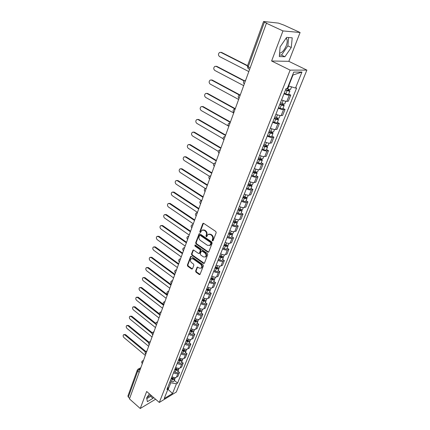 <?xml version="1.0" encoding="UTF-8"?>
<svg xmlns="http://www.w3.org/2000/svg" width="430" height="430" viewBox="0 0 430 430"><rect width="100%" height="100%" fill="white"/><g stroke="black" fill="none" stroke-linecap="round" stroke-linejoin="round"><path stroke-width="0.64" d="M212.436 240.886L213.108 240.687L216.188 232.7L215.801 231.485L203.713 223.374L202.767 223.686L199.81 231.636L200.079 232.469L200.579 232.474L201.826 230.249L204.121 230.281L205.115 230.953C206.352 231.974 206.76 233.253 206.341 234.791L205.954 235.817L206.223 236.656L206.733 236.661L207.975 234.452L210.324 234.479L211.329 235.162C212.581 236.188 212.99 237.478 212.565 239.016L212.167 240.048L212.436 240.886M286.138 38.136L286.826 38.996C287.493 40.63 287.288 42.892 286.229 45.784C284.316 50.224 282.101 52.697 279.597 53.207M195.612 271.007L195.983 272.174L199.235 274.517L199.966 274.539L203.395 265.874L203.019 264.697L191.382 256.447L190.678 256.425L187.367 265.074L187.733 266.234L191.608 269.019L192.511 268.777L193.86 265.202L193.484 264.036L191.549 262.655C190.237 261.327 190.081 260.037 191.087 258.785L192.979 258.844L200.627 264.278C201.955 265.6 202.116 266.89 201.122 268.148L199.165 268.094L197.891 267.18L197.166 267.159L195.612 271.007L196.139 270.798L196.51 271.964L200.068 274.437M271.604 60.99L288.836 61.34L300.092 32.503L282.972 30.922L271.604 60.99L290.132 70.128L159.304 402.458L146.673 391.488L140.239 408.5L129.457 398.906L266.423 23.263L266.955 23.317L264.423 22.145L248.191 66.876L248.094 68.478L248.567 68.789L248.201 68.531M282.972 30.922L266.423 23.263M207.846 252.152L208.792 251.883L212.151 243.165L211.77 241.961L199.826 233.807L199.111 233.796L195.661 242.778L196.042 243.955L207.846 252.152L208.674 252.087M207.733 254.625L204.433 263.181L203.503 263.44L191.85 255.194L191.479 254.028L193.032 250.109L193.742 250.126L198.461 253.442L199.386 253.173L200.31 250.738L199.928 249.556L194.989 246.116L194.876 245.084L195.37 245.095L207.351 253.437L207.733 254.625M150.699 394.987L146.909 397.513M300.092 32.503L283.977 25.133L278.43 23.113L263.864 21.511L264.423 22.145M288.836 61.34L306.869 70.106L176.305 392.026L159.304 402.458M140.239 408.5L155.596 399.233M129.667 398.331L128.317 397.127L127.914 396.008L137.326 370.02L137.756 371.122L128.317 397.127M281.569 99.905C283.752 100.873 285.509 101.346 286.842 101.335L289.288 95.223C287.955 95.218 286.192 94.734 283.999 93.767M289.288 95.223L290.761 95.132L288.691 94.068M286.842 101.335L288.315 101.222L290.761 95.132M282.983 108.365L285.02 109.44L283.542 109.585C282.204 109.618 280.457 109.156 278.291 108.188M275.91 114.197C278.065 115.165 279.812 115.622 281.145 115.568L282.623 115.407L285.02 109.44M277.388 122.373L279.392 123.458L277.909 123.652C276.576 123.722 274.84 123.276 272.701 122.303M270.368 128.188C272.496 129.161 274.227 129.602 275.565 129.516L277.049 129.306L279.392 123.458M271.905 136.095L273.883 137.197L272.394 137.428C271.061 137.541 269.336 137.106 267.224 136.133M264.939 141.9C267.041 142.873 268.761 143.298 270.099 143.174L271.583 142.921L273.883 137.197M266.536 149.538L268.481 150.65L266.992 150.93C265.654 151.075 263.945 150.661 261.859 149.683M259.623 155.332C261.693 156.31 263.402 156.719 264.74 156.563L266.229 156.262L268.481 150.65M261.268 162.717L263.187 163.841L261.698 164.163C260.36 164.341 258.661 163.938 256.602 162.959M254.409 168.501C256.457 169.479 258.15 169.871 259.489 169.678L260.983 169.345L263.187 163.841M256.108 175.639L258 176.768L256.506 177.133C255.167 177.337 253.48 176.956 251.448 175.977M249.298 181.406C251.324 182.385 253.001 182.761 254.34 182.54L255.839 182.164L258 176.768M251.05 188.302L252.915 189.447L251.416 189.845C250.077 190.087 248.406 189.716 246.395 188.738M244.288 194.059C246.288 195.037 247.954 195.403 249.292 195.15L250.792 194.736L252.915 189.447M246.089 200.724L247.927 201.88L246.428 202.315C245.089 202.584 243.428 202.229 241.44 201.245M239.376 206.464C241.354 207.448 243.009 207.798 244.347 207.518L245.847 207.066L247.927 201.88M241.219 212.909L243.036 214.07L241.536 214.543C240.198 214.839 238.548 214.495 236.581 213.517M234.554 218.633C236.511 219.617 238.155 219.956 239.494 219.644L240.993 219.16L243.036 214.07M236.446 224.863L238.236 226.029L236.731 226.54C235.398 226.863 233.759 226.535 231.818 225.551M229.83 230.571C231.759 231.555 233.393 231.877 234.732 231.544L236.231 231.023L238.236 226.029M231.759 236.591L233.528 237.768L232.023 238.306C230.69 238.655 229.061 238.344 227.142 237.36M225.191 242.289C227.099 243.267 228.722 243.579 230.055 243.219L231.56 242.665L233.528 237.768M227.164 248.105L228.905 249.287L227.4 249.857C226.067 250.233 224.449 249.927 222.552 248.943M220.638 253.781C222.525 254.764 224.137 255.065 225.47 254.678L226.975 254.092L228.905 249.287M222.649 259.403L224.369 260.591L222.864 261.193C221.531 261.591 219.929 261.3 218.053 260.317M216.172 265.063C218.037 266.046 219.639 266.337 220.972 265.923L222.471 265.31L224.369 260.591M218.22 270.497L219.913 271.69L218.408 272.319C217.08 272.744 215.484 272.459 213.629 271.481M211.786 276.141C213.629 277.124 215.22 277.398 216.548 276.968L218.053 276.323L219.913 271.69M213.866 281.387L215.543 282.585L214.038 283.246C212.71 283.687 211.125 283.418 209.292 282.435M207.48 287.014C209.308 287.998 210.883 288.261 212.21 287.81L213.715 287.138L215.543 282.585M209.593 292.083L211.248 293.287L209.743 293.975C208.416 294.437 206.846 294.179 205.029 293.195M203.25 297.694C205.056 298.673 206.626 298.931 207.948 298.458L209.453 297.759L211.248 293.287M205.4 302.591L207.029 303.8L205.524 304.51C204.202 304.999 202.643 304.746 200.848 303.768M199.101 308.181C200.885 309.165 202.439 309.406 203.766 308.912L205.266 308.192L207.029 303.8M201.272 312.911L202.885 314.126L201.385 314.862C200.063 315.367 198.509 315.131 196.736 314.147M195.021 318.485C196.784 319.463 198.332 319.7 199.654 319.184L201.154 318.442L202.885 314.126M197.225 323.054L198.816 324.274L197.316 325.032C195.994 325.553 194.451 325.327 192.699 324.344M191.011 328.606C192.758 329.59 194.296 329.81 195.612 329.278L197.112 328.509L198.816 324.274M193.242 333.019L194.817 334.239L193.317 335.024C191.995 335.567 190.469 335.346 188.727 334.368M187.072 338.555C188.802 339.533 190.323 339.748 191.646 339.2L193.145 338.405L194.817 334.239M189.329 342.812L190.882 344.038L189.383 344.844C188.066 345.403 186.55 345.193 184.83 344.215M183.201 348.332C184.911 349.31 186.426 349.515 187.743 348.945L189.238 348.133L190.882 344.038M185.486 352.439L187.018 353.67L185.524 354.497C184.207 355.072 182.702 354.874 180.998 353.895M179.396 357.937C181.089 358.916 182.594 359.114 183.906 358.529L185.405 357.695L187.018 353.67M181.702 361.904L183.218 363.14L181.723 363.984C180.412 364.575 178.918 364.387 177.23 363.409M175.655 367.387C177.332 368.36 178.826 368.548 180.138 367.951L181.632 367.096L183.218 363.14M177.988 371.214L179.482 372.45L177.988 373.315C176.682 373.923 175.193 373.74 173.526 372.762M171.978 376.675C173.639 377.647 175.123 377.83 176.429 377.212L177.923 376.341L179.482 372.45M288.31 85.817L288.643 85.984L292.997 75.019L292.588 75.024M167.727 389.704L168.135 389.456L170.791 382.77L176.44 383.775L172.532 393.482L164.201 398.578L168.098 388.758L166.91 389.472L286.095 88.478L287.272 88.424L293.754 72.09L301.957 72.041L295.507 88.053L288.643 85.984M176.44 383.775L177.585 383.087L296.635 87.999L295.507 88.053M290.132 70.128L306.869 70.106M284.907 56.739L291.271 47.488L292.217 37.819L286.649 37.389L280.113 46.886L279.317 56.566L284.907 56.739L281.526 55.104L287.874 45.881L288.648 37.544M149.414 393.869L146.646 397.895L147.393 401.663L152.962 398.331L153.558 397.465M167.904 389.252L172.532 393.482M170.791 382.77L169.871 381.996M174.327 380.367L177.585 383.087M168.098 388.758L167.926 386.909M301.957 72.041L292.997 75.019M279.446 55.029L281.526 55.104M287.874 45.881L291.271 47.488M146.797 398.648L150.677 396.347L151.274 395.482M150.677 396.347L152.962 398.331M212.963 240.703L212.694 239.865L213.087 238.838C213.517 237.296 213.108 236.011 211.856 234.984L211.329 235.162M208.776 234.097L210.85 234.302L211.856 234.984M202.632 229.905L204.653 230.109L205.648 230.781C206.884 231.802 207.292 233.076 206.873 234.613L206.481 235.64L206.749 236.473M203.46 223.267L200.342 231.464L200.606 232.297M199.563 233.694L196.193 242.595L196.569 243.772L208.367 251.958M210.899 243.342L210.63 242.499L200.16 235.339L199.66 235.328L199.106 236.613C198.698 238.129 199.106 239.397 200.321 240.413L207.448 245.32L209.813 245.353L210.899 243.342L211.426 243.154L211.157 242.316L210.63 242.499M199.896 235.248L200.692 235.162L211.157 242.316M209.566 245.519L210.34 245.165L211.012 244.229L210.485 244.417M211.426 243.154L211.012 244.229M193.473 250.007L192.006 253.834L192.382 255.006L204.331 263.364M199.273 253.367L199.918 252.98L200.837 250.55L200.455 249.368L195.521 245.933L194.989 246.116M195.284 245.046L195.521 245.933M203.406 256.909L205.373 256.952C206.405 255.662 206.244 254.356 204.895 253.017L202.154 251.109L201.224 251.378L200.299 253.813L200.676 254.99L203.406 256.909M205.239 257.049L205.9 256.753C206.927 255.468 206.771 254.157 205.422 252.824L204.895 253.017M201.745 250.975L202.68 250.916L205.422 252.824M197.596 267.057L196.139 270.798M201.009 268.234L201.643 267.944C202.643 266.681 202.476 265.396 201.154 264.074L200.627 264.278M191.737 258.505L193.505 258.65L201.154 264.074M191.113 256.328L187.894 264.875L188.265 266.03L192.42 268.938M285.644 89.612L288.702 90.553L288.164 90.096L288.793 90.063L289.911 91.02L288.573 94.369C288.245 94.638 287.31 94.476 285.767 93.885L284.208 93.24M285.541 89.881L287.106 90.526C288.648 91.117 289.583 91.278 289.911 91.02M288.514 89.22L287.992 90.531M247.481 65.903L220.934 52.422L219.574 52.444C218.128 53.841 218.112 55.212 219.526 56.572L248.809 71.568M286.579 88.456L287.735 88.929C289.283 89.521 290.223 89.687 290.546 89.435L291.572 86.865M220.671 52.32L221.627 52.449L247.583 65.623M289.067 89.381L288.793 90.063M279.935 104.038L282.962 104.958L282.44 104.479L283.074 104.431L284.16 105.42L282.849 108.699C282.515 108.994 281.58 108.849 280.059 108.263L278.516 107.618M279.817 104.329L281.365 104.974C282.892 105.56 283.827 105.705 284.16 105.42M282.752 103.694L282.252 104.952M244.095 80.969L216.188 66.387L214.812 66.403C213.42 67.768 213.42 69.117 214.801 70.45L243.676 85.656M280.435 102.77L281.983 103.41C283.515 104.001 284.445 104.151 284.778 103.861L285.816 101.27M215.871 66.263L216.876 66.392L244.385 80.754M283.3 103.856L283.074 104.431M274.34 118.164L277.345 119.062L276.834 118.567L277.468 118.497L278.527 119.519L277.242 122.733C276.898 123.055 275.974 122.926 274.464 122.346L272.937 121.701M274.216 118.476L275.743 119.121C277.259 119.701 278.183 119.836 278.527 119.519M277.113 117.874L276.635 119.078M239.435 95.062L211.528 80.077L210.146 80.087C208.808 81.426 208.819 82.748 210.173 84.065L238.639 99.47M274.818 116.949L276.35 117.594C277.866 118.175 278.79 118.309 279.135 117.997L280.118 115.53M211.168 79.937L212.221 80.061L239.854 94.89M277.656 118.03L277.468 118.497M268.857 132.005L271.835 132.875L271.341 132.37L271.98 132.279L273.007 133.332L271.749 136.482C271.4 136.826 270.475 136.713 268.981 136.138L267.476 135.498M268.728 132.338L270.239 132.977C271.733 133.558 272.658 133.676 273.007 133.332M271.583 131.763L271.126 132.913M234.957 109.559L233.839 112.515C232.711 111.268 232.84 110.177 234.226 109.252L235.145 109.043L206.964 93.504L205.572 93.514C204.282 94.82 204.304 96.121 205.631 97.411L233.7 113.009M269.32 130.838L270.83 131.483C272.33 132.058 273.254 132.182 273.604 131.843L274.539 129.5M206.556 93.353L207.652 93.471L235.275 108.688M272.125 131.913L271.98 132.279M263.488 145.566L266.444 146.415L265.96 145.894L266.6 145.781L267.6 146.867L266.369 149.952C266.009 150.323 265.09 150.226 263.611 149.651L262.123 149.011M263.348 145.915L264.842 146.56C266.326 147.13 267.245 147.237 267.6 146.867M266.17 145.367L265.735 146.469M230.281 122.394L202.482 106.672L201.089 106.678C199.843 107.957 199.875 109.236 201.181 110.51L228.48 126.065M263.929 144.453L265.423 145.093C266.906 145.668 267.825 145.77 268.186 145.404L269.072 143.185M202.035 106.506L203.175 106.624L230.415 122.018M266.707 145.512L266.6 145.781M258.226 158.853L261.155 159.68L260.688 159.148L261.327 159.019L262.305 160.132L261.096 163.153C260.725 163.55 259.811 163.464 258.349 162.895L256.882 162.26M258.081 159.224L259.559 159.863C261.021 160.433 261.94 160.524 262.305 160.132M260.865 158.702L260.446 159.75M225.503 135.488L198.09 119.594L196.687 119.594C195.489 120.846 195.526 122.104 196.806 123.362L223.105 138.713M258.65 157.788L260.128 158.428C261.596 158.998 262.51 159.089 262.875 158.697L263.719 156.59M197.601 119.416L198.778 119.529L225.648 135.09M253.071 171.882L255.974 172.688L255.517 172.14L256.156 171.989L257.108 173.134L255.925 176.096C255.549 176.515 254.641 176.445 253.195 175.881L251.738 175.241M252.915 172.269L254.377 172.908C255.823 173.473 256.737 173.548 257.108 173.134M255.667 171.769L255.264 172.774M220.821 148.328L193.774 132.273L192.371 132.268C191.216 133.494 191.264 134.73 192.522 135.971L218.279 151.365M253.474 170.861L254.936 171.5C256.387 172.064 257.296 172.14 257.672 171.731L258.468 169.732M193.253 132.085L194.462 132.193L220.972 147.915M248.013 184.653L250.894 185.438L250.448 184.873L251.088 184.712L252.018 185.884L250.857 188.786C250.475 189.227 249.567 189.168 248.137 188.609L246.696 187.969M247.852 185.056L249.292 185.69C250.728 186.254 251.636 186.319 252.018 185.884M250.566 184.583L250.185 185.54M216.231 160.927L189.544 144.722L188.136 144.706C187.018 145.91 187.077 147.119 188.308 148.345L213.737 163.889M248.4 183.674L249.846 184.314C251.281 184.873 252.19 184.938 252.566 184.502L253.324 182.61M188.985 144.518L190.232 144.62L216.387 160.492M243.052 197.171L245.912 197.94L245.482 197.365L245.933 197.241M242.885 197.596L244.315 198.23C245.734 198.789 246.637 198.837 247.024 198.38L246.304 197.311M241.757 200.455L243.176 201.089C244.595 201.649 245.498 201.691 245.885 201.229L247.024 198.38M245.568 197.144L245.202 198.058M211.721 173.285L185.389 156.939L183.981 156.918C182.9 158.089 182.965 159.283 184.18 160.498L209.421 176.268M243.423 196.241L244.853 196.875C246.272 197.434 247.18 197.488 247.562 197.031L248.277 195.242M184.803 156.724L186.077 156.821L211.888 172.833M238.193 209.453L239.73 210.146L241.026 210.2L240.606 209.614L240.902 209.528M238.016 209.894L239.429 210.528C240.838 211.082 241.735 211.119 242.128 210.641L241.552 209.641M236.908 212.694L238.317 213.328C239.72 213.882 240.617 213.92 241.01 213.436L242.128 210.641M240.666 209.464L240.322 210.334M207.298 185.416L181.309 168.931L179.901 168.904C178.858 170.054 178.934 171.231 180.122 172.425L205.325 188.512M238.542 208.561L239.956 209.195C241.364 209.754 242.262 209.792 242.654 209.319L243.332 207.625M180.697 168.71L181.998 168.802L207.47 184.948M233.42 221.504L234.947 222.192L236.237 222.229L235.984 221.584M233.243 221.955L234.635 222.589C236.027 223.138 236.925 223.165 237.322 222.665L236.86 221.724M232.152 224.707L233.544 225.336C234.936 225.89 235.828 225.911 236.226 225.411L237.322 222.665M235.855 221.547L235.527 222.375M202.96 197.322L177.305 180.707L175.897 180.675C174.886 181.804 174.967 182.96 176.139 184.142L201.476 200.649M233.759 220.649L235.156 221.283C236.548 221.837 237.446 221.864 237.844 221.369L238.478 219.773M176.666 180.482L177.988 180.562L203.137 196.832M228.738 233.323L230.249 234.011L231.533 234.033L231.173 233.409M228.556 233.791L229.937 234.42C231.313 234.968 232.205 234.984 232.608 234.468L232.232 233.571M227.486 236.489L228.862 237.118C230.238 237.666 231.13 237.677 231.533 237.156L232.608 234.468M231.141 233.399L230.824 234.194M198.698 209.012L173.371 192.275L171.968 192.231C170.989 193.339 171.075 194.478 172.22 195.645L197.456 212.415M229.061 232.512L230.442 233.141C231.824 233.689 232.716 233.705 233.119 233.189L233.721 231.689M172.709 192.038L174.053 192.119L198.88 208.507M224.148 244.923L225.637 245.611L226.916 245.616L226.615 245.062M223.955 245.401L225.325 246.03C226.691 246.573 227.577 246.578 227.986 246.046L227.68 245.191M222.907 248.051L224.272 248.68C225.632 249.223 226.519 249.223 226.927 248.685L227.986 246.046M194.51 220.488L169.506 203.637L168.103 203.589C167.157 204.669 167.254 205.793 168.377 206.948L193.29 223.831M224.455 244.149L225.82 244.777C227.19 245.32 228.077 245.326 228.486 244.794L229.05 243.38M168.823 203.39L170.189 203.465L194.699 219.966M219.639 256.307L221.117 256.989L222.385 256.984L222.192 256.511M219.445 256.801L220.794 257.43C222.149 257.968 223.03 257.962 223.444 257.409L223.197 256.592M218.413 259.397L219.762 260.026C221.111 260.564 221.993 260.558 222.407 260.005L223.444 257.409M190.404 231.759L165.711 214.801L164.314 214.742C163.395 215.806 163.491 216.908 164.604 218.053L189.205 235.043M219.929 255.571L221.283 256.194C222.638 256.737 223.519 256.731 223.933 256.183L224.465 254.856M165.012 214.549L166.388 214.613L190.597 231.222M215.215 267.481L216.677 268.164L217.94 268.143L217.822 267.734M215.016 267.987L216.349 268.616C217.688 269.148 218.569 269.137 218.988 268.567L218.789 267.777M214 270.54L215.339 271.169C216.672 271.701 217.553 271.685 217.972 271.115L218.988 268.567M186.367 242.826L161.981 225.766L160.583 225.702C159.702 226.744 159.799 227.83 160.89 228.964L185.19 246.051M215.494 266.777L216.833 267.406C218.171 267.944 219.053 267.928 219.472 267.363L219.966 266.116M161.261 225.508L162.658 225.573L186.566 242.278M210.872 278.452L212.318 279.135L213.576 279.097L213.506 278.748M210.662 278.973L211.99 279.597C213.312 280.129 214.188 280.102 214.613 279.521L214.452 278.758M209.673 281.478L210.99 282.101C212.318 282.634 213.189 282.607 213.613 282.021L214.613 279.521M182.401 253.7L158.315 236.543L156.923 236.473C156.063 237.494 156.171 238.564 157.246 239.687L181.245 256.871M211.135 277.785L212.458 278.409C213.785 278.941 214.661 278.919 215.086 278.339L215.548 277.173M157.563 236.28L158.993 236.339L182.605 253.136M206.604 289.229L208.034 289.906L209.286 289.858L209.259 289.557M206.395 289.761L207.706 290.379C209.018 290.911 209.888 290.879 210.313 290.277L210.189 289.54M205.416 292.223L206.728 292.841C208.034 293.373 208.905 293.335 209.335 292.733L210.313 290.277M178.509 264.38L154.709 247.137L153.327 247.056C152.494 248.062 152.607 249.115 153.66 250.228L177.37 267.498M206.857 288.594L208.168 289.218C209.48 289.745 210.351 289.712 210.781 289.116L211.216 288.03M153.924 246.863L155.386 246.922L178.719 263.805M202.412 299.812L203.831 300.489L205.072 300.172M202.197 300.355L203.498 300.973C204.798 301.5 205.664 301.457 206.094 300.844L205.997 300.129M201.24 302.768L202.535 303.392C203.836 303.913 204.701 303.87 205.131 303.252L206.094 300.844M174.677 274.883L151.166 257.554L149.791 257.462C148.984 258.446 149.097 259.489 150.135 260.591L173.564 277.941M202.654 299.205L203.949 299.828C205.255 300.355 206.12 300.312 206.55 299.699L206.954 298.689M150.355 257.274L151.844 257.323L174.892 274.292M198.294 310.207L199.697 310.879L200.955 310.594M198.079 310.756L199.364 311.379C200.654 311.9 201.514 311.847 201.95 311.223L201.874 310.53M197.139 313.131L198.418 313.75C199.703 314.271 200.568 314.217 201.003 313.588L201.95 311.223M170.914 285.197L147.683 267.793L146.313 267.697C145.528 268.659 145.646 269.685 146.668 270.782L169.818 288.208M198.526 309.632L199.81 310.25C201.1 310.777 201.96 310.723 202.396 310.1L202.772 309.159M146.845 267.508L148.361 267.551L171.135 284.596M194.252 320.42L195.645 321.092L196.897 320.834M194.032 320.979L195.301 321.597C196.58 322.118 197.44 322.054 197.875 321.42L197.827 320.748M193.108 323.317L194.376 323.93C195.65 324.451 196.505 324.387 196.945 323.747L197.875 321.42M167.222 295.34L144.26 277.861L142.894 277.758C142.136 278.699 142.26 279.715 143.26 280.795L166.141 298.296M194.468 319.877L195.741 320.495C197.021 321.011 197.881 320.952 198.316 320.312L198.665 319.447M143.4 277.57L144.937 277.608L167.442 294.727M190.28 330.455L191.656 331.121L192.909 330.89M190.055 331.025L191.312 331.643C192.575 332.154 193.43 332.089 193.876 331.439L193.844 330.783M189.146 333.32L190.399 333.933C191.662 334.449 192.516 334.379 192.963 333.723L193.876 331.439M163.583 305.311L140.895 287.761L139.535 287.648C138.799 288.578 138.922 289.578 139.911 290.653L162.524 308.219M190.485 329.939L191.742 330.557C193.011 331.073 193.865 331.003 194.306 330.353L194.629 329.552M140.008 287.466L141.567 287.503L163.427 304.392M186.373 340.313L187.738 340.985L188.985 340.775M186.142 340.899L187.389 341.511C188.646 342.022 189.496 341.947 189.942 341.28L189.926 340.646M185.249 343.151L186.496 343.763C187.749 344.274 188.598 344.199 189.044 343.532L189.942 341.28M160.008 315.109L137.578 297.501L136.229 297.383C135.514 298.291 135.638 299.28 136.616 300.344L158.966 317.969M186.566 339.829L187.813 340.442C189.071 340.958 189.92 340.882 190.366 340.216L190.662 339.48M136.675 297.2L138.25 297.232L159.379 313.803M182.535 350.009L183.884 350.676L185.126 350.493M182.304 350.6L183.535 351.213C184.782 351.719 185.626 351.638 186.077 350.961L186.072 350.342M181.422 352.815L182.659 353.428C183.9 353.933 184.744 353.847 185.19 353.17L186.077 350.961M155.784 324.188L134.321 307.084L132.977 306.95C132.284 307.848 132.413 308.821 133.37 309.879L155.472 327.563M182.718 349.552L183.954 350.16C185.196 350.67 186.045 350.59 186.496 349.912L186.765 349.241M133.397 306.778L134.993 306.8L155.757 323.333M178.762 359.539L180.1 360.2L181.326 360.039M178.525 360.136L179.751 360.748C180.982 361.254 181.825 361.162 182.277 360.474L182.282 359.867M177.665 362.313L178.885 362.925C180.111 363.431 180.955 363.334 181.406 362.646L182.277 360.474M152.118 333.492L131.118 316.507L129.779 316.367C129.102 317.249 129.237 318.211 130.182 319.259L152.032 336.996M178.934 359.104L180.159 359.716C181.39 360.222 182.234 360.13 182.685 359.448L182.933 358.835M130.177 316.2L131.784 316.217L152.322 332.809M175.053 368.908L176.375 369.569L177.585 369.429M174.811 369.515L176.026 370.123C177.246 370.622 178.084 370.526 178.536 369.827L178.557 369.236M173.962 371.654L175.171 372.262C176.391 372.762 177.23 372.665 177.687 371.966L178.536 369.827M148.678 342.769L127.963 325.784L126.635 325.634C125.974 326.499 126.108 327.45 127.044 328.488L148.646 346.279M175.214 368.499L176.429 369.107C177.649 369.612 178.488 369.515 178.945 368.816L179.165 368.263M127.006 325.472L128.629 325.483L149.033 342.205M171.403 378.12L172.715 378.782L173.903 378.658M171.161 378.733L172.36 379.341C173.575 379.84 174.408 379.733 174.865 379.029L174.892 378.448M170.328 380.84L171.527 381.448C172.731 381.942 173.564 381.84 174.026 381.13L174.865 379.029M145.383 351.976L124.856 334.911L123.539 334.755C122.894 335.604 123.034 336.539 123.953 337.571L145.319 355.411M171.554 377.739L172.758 378.341C173.967 378.841 174.806 378.739 175.263 378.035L175.462 377.54M123.888 334.594L125.522 334.604L145.872 351.509M140.459 368.736L139.229 369.386L137.756 371.122L139.153 372.315M139.987 370.031L139.229 369.386L137.955 369.236L137.326 370.02M180.138 367.951L181.723 363.984M183.906 358.529L185.524 354.497M187.743 348.945L189.383 344.844M191.646 339.2L193.317 335.024M195.612 329.278L197.316 325.032M199.654 319.184L201.385 314.862M203.766 308.912L205.524 304.51M207.948 298.458L209.743 293.975M212.21 287.81L214.038 283.246M216.548 276.968L218.408 272.319M220.972 265.923L222.864 261.193M225.47 254.678L227.4 249.857M230.055 243.219L232.023 238.306M234.732 231.544L236.731 226.54M239.494 219.644L241.536 214.543M244.347 207.518L246.428 202.315M249.292 195.15L251.416 189.845M254.34 182.54L256.506 177.133M259.489 169.678L261.698 164.163M264.74 156.563L266.992 150.93M270.099 143.174L272.394 137.428M275.565 129.516L277.909 123.652M281.145 115.568L283.542 109.585M176.429 377.212L177.988 373.315M245.417 80.867L244.278 84.001M244.283 83.99L244.267 83.984C243.079 82.678 243.224 81.549 244.702 80.598L245.595 80.388M240.133 95.363L239.016 98.432M229.889 123.464L228.814 126.409M224.922 137.089L223.869 139.976M220.052 150.441L219.02 153.268M215.279 163.534L214.269 166.302M210.598 176.364L209.609 179.084M206.013 188.947L205.04 191.613M201.509 201.294L200.557 203.906M197.096 213.398L196.161 215.968M192.764 225.277L191.845 227.798M188.512 236.935L187.614 239.408M184.341 248.379L183.459 250.803M180.245 259.613L179.38 261.994M176.225 270.642L175.37 272.98M172.274 281.473L171.441 283.768M168.399 292.11L167.576 294.362M164.588 302.559L163.782 304.773M160.841 312.825L160.051 315.002M157.165 322.909L156.386 325.053M153.553 332.825L152.639 334.787C151.881 333.847 151.967 332.992 152.886 332.223L153.811 332.111M150 342.57L149.242 344.64M146.506 352.148L145.609 354.04C144.878 353.121 144.964 352.283 145.856 351.52L146.77 351.423M143.072 361.571L142.185 363.431C141.465 362.522 141.545 361.684 142.427 360.926L143.335 360.834M239.021 98.411L238.999 98.4C237.844 97.121 237.978 96.014 239.408 95.078L240.316 94.863M228.83 126.372L228.781 126.345C227.68 125.125 227.803 124.055 229.152 123.141L230.082 122.937M223.885 139.933L223.826 139.9C222.751 138.702 222.869 137.654 224.18 136.751L225.121 136.546M219.037 153.225L218.972 153.188C217.919 152.01 218.037 150.978 219.311 150.086L220.257 149.882M214.285 166.254L214.21 166.211C213.183 165.055 213.296 164.04 214.538 163.158L215.489 162.959M209.625 179.03L209.544 178.982C208.539 177.848 208.647 176.843 209.861 175.977L210.813 175.779M205.056 191.565L204.965 191.506C203.987 190.388 204.089 189.404 205.277 188.544L206.228 188.351M200.579 203.852L200.477 203.788C199.52 202.691 199.622 201.718 200.778 200.869L201.734 200.681M196.182 215.914L196.075 215.844C195.139 214.763 195.236 213.801 196.365 212.963L197.322 212.78M191.866 227.744L191.753 227.669C190.834 226.605 190.931 225.659 192.038 224.825L192.995 224.648M187.63 239.359L187.512 239.274C186.615 238.231 186.706 237.29 187.792 236.468L188.749 236.296M183.476 250.754L183.352 250.668C182.471 249.636 182.562 248.712 183.626 247.895L184.577 247.728M179.396 261.945L179.267 261.854C178.407 260.838 178.493 259.919 179.536 259.107L180.487 258.951M175.386 272.937L175.257 272.84C174.408 271.835 174.499 270.927 175.521 270.126L176.467 269.97M171.452 283.725L171.317 283.628C170.49 282.634 170.576 281.736 171.575 280.94L172.521 280.79M167.587 294.33L167.447 294.222C166.636 293.238 166.722 292.352 167.705 291.562L168.646 291.422M163.792 304.741L163.647 304.628C162.852 303.661 162.932 302.785 163.9 301.994L164.84 301.865M160.062 314.975L159.912 314.857C159.132 313.9 159.213 313.029 160.164 312.25L161.1 312.121M156.396 325.026L156.246 324.908C155.477 323.962 155.558 323.097 156.493 322.323L157.423 322.204M149.248 344.623L149.092 344.494C148.35 343.57 148.436 342.721 149.339 341.952L150.258 341.85M250.158 67.876L247.379 66.193L248.094 68.478L249.647 69.268M213.087 238.838L212.565 239.016M210.85 234.302L210.324 234.479M206.481 235.64L205.954 235.817M206.873 234.613L206.341 234.791M205.648 230.781L205.115 230.953M204.653 230.109L204.121 230.281M200.342 231.464L199.81 231.636M203.299 223.519L202.767 223.686M212.694 239.865L212.167 240.048M196.569 243.772L196.042 243.955M196.193 242.595L195.661 242.778M199.423 233.925L198.891 234.103M200.692 235.162L200.16 235.339M204.024 263.235L203.503 263.44M192.382 255.006L191.85 255.194M192.006 253.834L191.479 254.028M193.36 250.206L192.828 250.394M199.918 252.98L199.386 253.173M200.837 250.55L200.31 250.738M200.455 249.368L199.928 249.556M202.68 250.916L202.154 251.109M197.499 267.224L196.972 267.433M193.505 258.65L192.979 258.844M192.135 268.815L191.608 269.019M188.265 266.03L187.733 266.234M187.894 264.875L187.367 265.074M191.011 256.517L190.479 256.71M199.762 274.302L199.235 274.517M196.51 271.964L195.983 272.174M287.106 90.526L285.767 93.885M288.879 86.059L287.735 88.929M221.627 52.449L220.934 52.422M281.365 104.974L280.059 108.263M283.123 100.545L281.983 103.41M216.876 66.392L216.188 66.387M275.743 119.121L274.464 122.346M277.447 114.831L276.35 117.594M212.221 80.061L211.528 80.077M270.239 132.977L268.981 136.138M271.889 128.828L270.83 131.483M207.652 93.471L206.964 93.504M264.842 146.56L263.611 149.651M266.439 142.534L265.423 145.093M203.175 106.624L202.482 106.672M259.559 159.863L258.349 162.895M261.101 155.966L260.128 158.428M198.778 119.529L198.09 119.594M254.377 172.908L253.195 175.881M255.871 169.135L254.936 171.5M194.462 132.193L193.774 132.273M249.292 185.69L248.137 188.609M250.749 182.035L249.846 184.314M190.232 144.62L189.544 144.722M244.315 198.23L243.176 201.089M245.724 194.688L244.853 196.875M186.077 156.821L185.389 156.939M239.429 210.528L238.317 213.328M240.795 207.093L239.956 209.195M181.998 168.802L181.309 168.931M234.635 222.589L233.544 225.336M235.957 219.262L235.156 221.283M177.988 180.562L177.305 180.707M229.937 234.42L228.862 237.118M231.216 231.2L230.442 233.141M174.053 192.119L173.371 192.275M226.513 245.035L226.212 245.788M225.325 246.03L224.272 248.68M226.562 242.912L225.82 244.777M170.189 203.465L169.506 203.637M221.966 256.452L221.681 257.167M220.794 257.43L219.762 260.026M221.998 254.404L221.283 256.194M166.388 214.613L165.711 214.801M217.51 267.659L217.236 268.336M216.349 268.616L215.339 271.169M217.516 265.681L216.833 267.406M162.658 225.573L161.981 225.766M213.129 278.661L212.871 279.306M211.99 279.597L210.99 282.101M213.119 276.759L212.458 278.409M158.993 236.339L158.315 236.543M208.829 289.465L208.588 290.078M207.706 290.379L206.728 292.841M208.797 287.627L208.168 289.218M155.386 246.922L154.709 247.137M204.61 300.075L204.379 300.656M203.498 300.973L202.535 303.392M204.556 298.307L203.949 299.828M151.844 257.323L151.166 257.554M200.461 310.498L200.246 311.046M199.364 311.379L198.418 313.75M200.391 308.794L199.81 310.25M148.361 267.551L147.683 267.793M196.386 320.737L196.182 321.253M195.301 321.597L194.376 323.93M196.295 319.092L195.741 320.495M144.937 277.608L144.26 277.861M192.382 330.794L192.189 331.283M191.312 331.643L190.399 333.933M192.275 329.213L191.742 330.557M141.567 287.503L140.895 287.761M188.447 340.684L188.265 341.14M187.389 341.511L186.496 343.763M188.324 339.162L187.813 340.442M138.25 297.232L137.578 297.501M184.583 350.396L184.411 350.832M183.535 351.213L182.659 353.428M184.443 348.934L183.954 350.16M134.993 306.8L134.321 307.084M180.783 359.948L180.621 360.356M179.751 360.748L178.885 362.925M180.627 358.539L180.159 359.716M131.784 316.217L131.118 316.507M177.047 369.338L176.897 369.719M176.026 370.123L175.171 372.262M176.875 367.983L176.429 369.107M128.629 325.483L127.963 325.784M173.371 378.572L173.231 378.927M172.36 379.341L171.527 381.448M173.182 377.271L172.758 378.341M125.522 334.604L124.856 334.911M286.826 38.996L285.859 38.539M193.043 224.519L192.748 224.611M188.808 236.14L188.453 236.253M184.647 247.54L184.239 247.68M180.568 258.736L180.111 258.903M176.558 269.728L176.058 269.916M172.624 280.521L172.081 280.736M168.753 291.126L168.173 291.368M164.959 301.537L164.341 301.806M161.228 311.771L160.578 312.062M157.563 321.828L156.88 322.145M153.956 331.713L153.247 332.051M150.414 341.425L149.678 341.785M146.931 350.977L146.173 351.358M143.507 360.367L142.728 360.77M138.24 369.085L140.83 367.704M247.379 66.193L263.547 21.548M203.363 223.256L202.998 223.369M199.455 233.683L199.111 233.796M210.34 245.165L209.813 245.353M193.344 249.997L193.032 250.109M199.713 253.265L199.187 253.458M205.9 256.753L205.373 256.952M197.456 267.046L197.166 267.159M201.643 267.944L201.122 268.148M190.979 256.318L190.678 256.425"/></g></svg>
